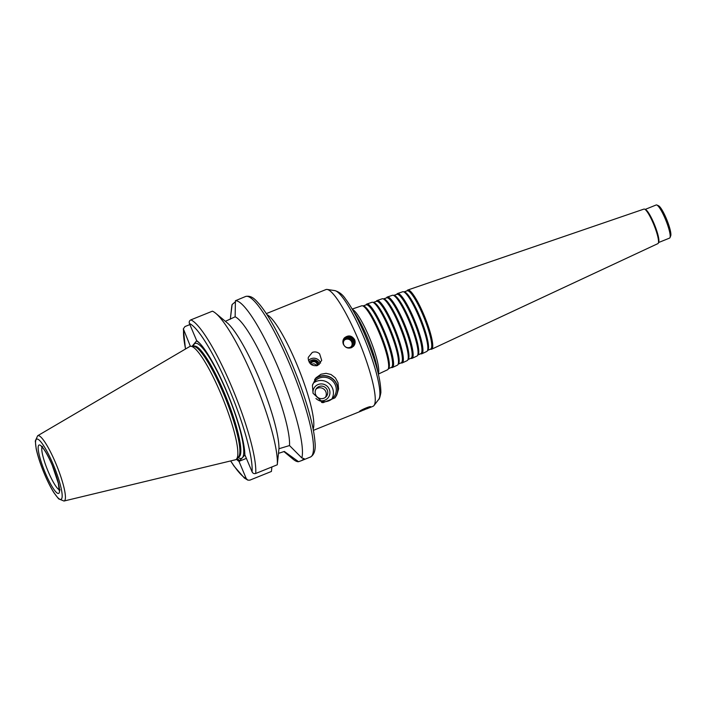 <?xml version="1.0" encoding="UTF-8"?>
<svg xmlns="http://www.w3.org/2000/svg" width="706" height="706" viewBox="0 0 706 706"><rect width="100%" height="100%" fill="white"/><g stroke="black" fill="none" stroke-linecap="round" stroke-linejoin="round"><path stroke-width="1.06" d="M353.653 311.655A38.848 6.981 68 0 1 367.138 337.027A38.848 6.981 68 0 1 377.657 371.171M352.179 309.069L361.693 305.813A34.497 6.204 68 0 1 362.31 305.769A34.497 6.204 68 0 1 379.104 332.623A34.497 6.204 68 0 1 387.982 369.397A34.497 6.204 68 0 1 387.497 369.803L378.381 374.056M362.31 305.769L363.484 305.945A33.897 6.098 68 0 1 379.978 332.332A33.897 6.098 68 0 1 388.697 368.461L387.982 369.397M363.149 305.892L366.202 304.851A33.712 6.063 68 0 1 383.217 331.043A33.712 6.063 68 0 1 391.415 367.367L388.494 368.726M365.867 304.957L366.229 304.498A34.215 6.151 68 0 1 366.811 304.057A34.215 6.151 68 0 1 384.082 330.646A34.215 6.151 68 0 1 392.404 367.508A34.215 6.151 68 0 1 391.68 367.597L391.098 367.517M366.811 304.057L371.93 302.3A33.923 6.098 68 0 1 372.547 302.256A33.923 6.098 68 0 1 389.059 328.669A33.923 6.098 68 0 1 397.787 364.825A33.923 6.098 68 0 1 397.31 365.223L392.404 367.508M372.547 302.256L373.721 302.433A33.323 5.992 68 0 1 389.933 328.369A33.323 5.992 68 0 1 398.502 363.89L397.787 364.825M373.386 302.38L376.448 301.338A33.129 5.957 68 0 1 393.171 327.09A33.129 5.957 68 0 1 401.229 362.787L398.299 364.155M376.121 301.444L376.483 300.977A33.632 6.045 68 0 1 377.057 300.544A33.632 6.045 68 0 1 394.027 326.693A33.632 6.045 68 0 1 402.217 362.928A33.632 6.045 68 0 1 401.502 363.016L400.92 362.928M377.057 300.544L382.175 298.788A33.35 5.992 68 0 1 382.784 298.744A33.35 5.992 68 0 1 399.005 324.707A33.35 5.992 68 0 1 407.591 360.254A33.35 5.992 68 0 1 407.124 360.642L402.217 362.928M382.784 298.744L383.949 298.92A32.741 5.886 68 0 1 399.887 324.416A32.741 5.886 68 0 1 408.306 359.319L407.591 360.254M383.632 298.876L386.694 297.826A32.555 5.851 68 0 1 403.117 323.127A32.555 5.851 68 0 1 411.042 358.207L408.112 359.575M386.367 297.932L386.729 297.464A33.058 5.948 68 0 1 387.303 297.032A33.058 5.948 68 0 1 403.982 322.73A33.058 5.948 68 0 1 412.03 358.357A33.058 5.948 68 0 1 411.324 358.436L410.733 358.348M387.303 297.032L392.421 295.284A32.776 5.895 68 0 1 393.013 295.24A32.776 5.895 68 0 1 408.959 320.753A32.776 5.895 68 0 1 417.396 355.683A32.776 5.895 68 0 1 416.937 356.062L412.03 358.357M393.013 295.24L394.186 295.417A32.167 5.78 68 0 1 409.842 320.453A32.167 5.78 68 0 1 418.111 354.747L417.396 355.683M393.869 295.364L396.931 294.314A31.982 5.754 68 0 1 413.072 319.174A31.982 5.754 68 0 1 420.855 353.627L417.917 355.003M396.622 294.42L396.984 293.943A32.485 5.842 68 0 1 397.54 293.528A32.485 5.842 68 0 1 413.937 318.777A32.485 5.842 68 0 1 421.844 353.777A32.485 5.842 68 0 1 421.155 353.856L420.555 353.768M397.54 293.528L402.667 291.772A32.194 5.789 68 0 1 403.25 291.728A32.194 5.789 68 0 1 418.914 316.791A32.194 5.789 68 0 1 427.201 351.111A32.194 5.789 68 0 1 426.751 351.482L421.844 353.777M403.25 291.728L404.414 291.905A31.593 5.683 68 0 1 419.788 316.5A31.593 5.683 68 0 1 427.915 350.176L427.201 351.111M404.106 291.86L407.177 290.801A31.399 5.648 68 0 1 423.026 315.211A31.399 5.648 68 0 1 430.669 349.046L427.73 350.423M406.868 290.907L407.238 290.422A31.911 5.736 68 0 1 407.786 290.016A31.911 5.736 68 0 1 423.891 314.814A31.911 5.736 68 0 1 431.657 349.196A31.911 5.736 68 0 1 430.978 349.276L430.369 349.188M407.786 290.016L643.969 209.082A18.621 3.345 68 0 1 644.622 209.152A18.621 3.345 68 0 1 653.368 223.555A18.621 3.345 68 0 1 658.319 243.12A18.621 3.345 68 0 1 657.895 243.623L431.657 349.196M644.622 209.152L645.575 209.576A17.862 3.212 68 0 1 653.959 223.387A17.862 3.212 68 0 1 658.707 242.158L658.319 243.12M645.187 209.408L656.201 204.969A17.862 3.212 68 0 1 656.854 205.022A17.862 3.212 68 0 1 665.246 218.842A17.862 3.212 68 0 1 669.994 237.604A17.862 3.212 68 0 1 669.562 238.099L658.557 242.546M656.854 205.022L658.574 205.79A16.494 2.965 68 0 1 666.314 218.542A16.494 2.965 68 0 1 670.7 235.866L669.994 237.604M309.175 362.196A5.471 5.18 -169.3 0 1 319.288 364.508M308.496 360.598A6.875 6.504 -169.3 0 1 320.542 363.166M310.049 363.422A4.068 3.857 -169.3 0 1 317.929 365.346M310.781 364.155A3.177 3.009 -169.3 0 1 314.47 361.746A3.177 3.009 -169.3 0 1 316.915 365.699M311.364 364.605A3.177 3.009 -169.3 0 1 316.447 365.805M312.308 352.409C315.008 351.464 317.444 351.941 319.624 353.847L321.707 360.395L317.682 365.452C312.202 366.458 309.043 364.128 308.195 358.454L308.319 357.289L312.308 352.409M314.602 379.616A13.608 13.326 -138.7 0 1 334.979 381.425A13.608 13.326 -138.7 0 1 334.626 397.999L323.092 402.649A13.608 13.326 -138.7 0 1 321.512 402.394M312.458 385.167A12.364 12.117 -138.7 0 1 333.92 382.44A12.364 12.117 -138.7 0 1 315.917 398.466M313.446 383.058A12.364 12.117 -138.7 0 1 331.741 399.102M313.04 393.242A8.56 8.384 -138.7 0 1 318.141 384.523A8.56 8.384 -138.7 0 1 329.94 392.404A8.56 8.384 -138.7 0 1 318.415 400.214M318.997 386.553A6.345 6.222 -138.7 0 1 326.234 396.56A6.345 6.222 -138.7 0 1 317.356 397.054A6.345 6.222 -138.7 0 1 318.997 386.553M316.041 389.085A6.345 6.222 -138.7 0 1 325.431 397.328M314.938 379.104A13.741 13.458 -138.7 0 1 334.891 397.893L334.626 397.999M323.092 402.649L313.058 393.304L312.423 385.397L315.9 377.878L320.974 374.251L326.057 373.333L330.99 374.489L335.421 377.922L337.998 382.758L338.571 388.909L336.797 394.936L334.891 397.893M351.959 347.431A5.869 5.745 41.3 0 0 351.95 338.677A5.869 5.745 41.3 0 0 343.257 339.736M353.282 346.469A6.186 6.054 41.3 0 0 344.025 338.333M351.367 347.714C347.82 348.738 345.155 347.59 343.372 344.263C342.489 341.933 342.816 339.824 344.334 337.953C348.349 334.812 351.791 335.403 354.659 339.718C355.533 342.057 355.189 344.184 353.627 346.108L351.367 347.714M351.332 346.514A4.757 4.66 41.3 0 0 344.228 340.283M343.796 344.74A4.757 4.66 41.3 0 0 351.72 346.125A4.757 4.66 41.3 0 0 351.217 339.48A4.757 4.66 41.3 0 0 343.796 344.74M334.838 290.607C339.136 291.869 342.648 294.587 345.375 298.762C351.835 307.375 358.533 319.827 365.461 336.109C375.724 360.819 380.861 379.66 380.869 392.624C380.005 397.213 379.281 399.464 378.707 399.375A58.969 10.599 68 0 0 363.537 336.524A58.969 10.599 68 0 0 334.838 290.607L327.16 289.451A62.94 11.314 68 0 0 325.925 289.575L266.303 313.623M364.146 409.877L359.442 411.501C359.945 410.327 370.712 405.685 370.774 406.815L364.146 409.877M230.324 319.209L232.124 304.489L235.442 301.78M235.416 300.73A86.573 15.567 68 0 1 278.429 368.161A86.573 15.567 68 0 1 301.833 457.938L304.198 458.679L301.559 460.612L310.393 457.047A86.573 15.567 68 0 0 289.46 363.705A86.573 15.567 68 0 0 245.626 296.476L235.416 300.73L235.133 316.809L225.382 321.318M215.754 313.323A86.573 15.567 68 0 1 255.907 384.426A86.573 15.567 68 0 1 277.273 464.786L278.958 448.734A72.833 13.096 68 0 0 260.223 380.913A72.833 13.096 68 0 0 227.147 322.783L215.754 313.323A86.573 15.567 68 0 0 212.391 311.187L190.823 319.889C189.358 320.683 188.89 321.892 189.42 323.507L196.692 340.698L192.076 346.328M190.373 346.293L183.348 328.846L184.972 326.56L189.87 324.584M301.559 460.612L298.532 461.698A86.573 15.567 68 0 1 293.122 459.218L283.927 451.575M230.624 316.482L231.692 306.898A86.573 15.567 68 0 1 232.124 304.489M235.133 316.809A72.833 13.096 68 0 1 269.374 373.147A72.833 13.096 68 0 1 289.513 445.557L301.833 457.938M278.958 448.734L289.513 445.557M196.674 340.68A65.958 11.861 68 0 1 199.445 343.019A65.958 11.861 68 0 1 228.462 395.687A65.958 11.861 68 0 1 244.841 454.708L252.095 471.882C252.889 473.391 254.089 473.929 255.704 473.479L277.273 464.786M246.385 458.37L238.99 461.353L244.841 455.043A64.784 11.649 68 0 0 244.85 454.788M196.692 341.06A64.784 11.649 68 0 1 199.869 343.451M298.532 461.698L284.341 451.452L278.482 453.358M271.898 466.948L271.413 471.458L249.853 480.151L247.859 480.142L246.244 478.553L238.99 461.353A65.958 11.861 68 0 1 236.386 459.218M37.665 435.743L189.702 346.54A61.078 10.987 68 0 1 190.92 346.267A61.078 10.987 68 0 1 220.899 393.842A61.078 10.987 68 0 1 236.448 459.147A61.078 10.987 68 0 1 235.389 459.791L63.99 501.031L58.633 498.868L53.868 492.629C50.355 486.999 46.896 480.009 43.49 471.652C40.013 463.03 37.577 455.379 36.174 448.716L35.3 440.994L37.665 435.743A35.212 6.328 68 0 1 55.642 463.012A35.212 6.328 68 0 1 63.99 501.031M190.92 346.267L193.947 346.443A59.781 10.749 68 0 1 223.281 393.013A59.781 10.749 68 0 1 238.496 456.914L236.448 459.147M239.969 460.594A64.784 11.649 68 0 1 237.075 458.468M327.16 289.451A62.94 11.314 68 0 1 357.792 338.448A62.94 11.314 68 0 1 373.986 405.535A62.94 11.314 68 0 1 373.006 406.312L366.449 408.959M352.391 309.44A35.088 6.31 68 0 1 369.017 336.638A35.088 6.31 68 0 1 378.284 373.642M190.823 319.889A86.573 15.567 68 0 1 231.789 386.967A86.573 15.567 68 0 1 255.704 473.479M189.42 323.507A83.829 15.073 68 0 1 228.92 388.388A83.829 15.073 68 0 1 252.095 471.882M59.286 489.796A23.36 4.201 68 0 1 47.452 469.746A23.36 4.201 68 0 1 42.069 447.101M52.288 465.254A26.113 4.695 68 0 1 55.88 491.905A26.113 4.695 68 0 1 38.345 450.41A26.113 4.695 68 0 1 52.288 465.254M53.135 464.292A32.494 5.842 68 0 1 57.601 497.456A32.494 5.842 68 0 1 35.785 445.821A32.494 5.842 68 0 1 53.135 464.292M193.435 346.417L193.965 346.205A59.781 10.749 68 0 1 224.234 392.624A59.781 10.749 68 0 1 238.69 457.073L238.707 457.064M193.267 346.408A61.978 11.146 68 0 1 226.529 391.486A61.978 11.146 68 0 1 238.037 457.417M246.244 478.553A83.829 15.073 68 0 1 230.703 460.921M185.554 348.967A83.829 15.073 68 0 1 183.569 330.179M266.956 314.62A62.94 11.314 68 0 1 296.361 363.228A62.94 11.314 68 0 1 313.155 429.186M42.607 446.51L41.416 446.563L43.19 448.389C45.943 451.981 48.961 457.62 52.27 465.316L58.377 483.442L59.189 490.644L60.081 489.84M238.16 457.294L238.69 457.073M183.339 328.846L185.475 349.02M230.615 460.939L234.083 466.181L244.382 478.05L247.859 480.142M245.626 296.476C252.104 295.046 255.951 300.509 259.314 304.092C264.026 309.713 269.224 317.709 274.899 328.078C280.6 338.509 286.177 350.167 291.622 363.052C300.862 385.079 307.604 405.112 311.867 423.168C313.526 430.342 314.549 436.476 314.929 441.577C315.891 449.651 314.382 454.814 310.393 457.047M313.385 430.36L362.019 410.742M378.707 399.375L373.986 405.535"/></g></svg>
